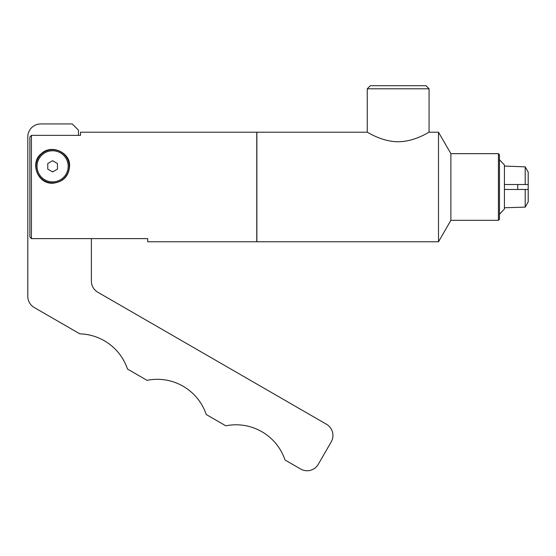 <?xml version="1.0" encoding="UTF-8"?>
<svg xmlns="http://www.w3.org/2000/svg" width="556" height="556" viewBox="0 0 556 556"><rect width="100%" height="100%" fill="white"/><g stroke="black" fill="none" stroke-linecap="round" stroke-linejoin="round"><path stroke-width="0.83" d="M91.372 238.614L91.372 281.058A12.92 12.92 0 0 0 97.828 292.248L326.476 424.256A12.92 12.92 0 0 1 331.202 441.909L318.282 464.288A12.92 12.92 0 0 1 300.629 469.014L285.033 460.007A51.68 51.68 0 0 0 225.819 425.82L206.255 414.526A51.68 51.68 0 0 0 147.041 380.339L127.477 369.045A51.68 51.68 0 0 0 79.855 333.857L34.263 307.531A12.92 12.92 0 0 1 27.8 296.341L27.8 136.859A12.92 12.92 0 0 1 40.72 123.939L72.245 123.939L78.452 130.146L78.452 135.372M80.516 132.21L80.516 135.372L31.421 135.372L31.421 238.614L147.708 238.614L147.708 241.777L256.761 241.777L256.761 132.21L80.516 132.21M52.611 183.271C36.522 183.695 30.392 161.935 40.991 153.977C51.152 143.524 70.862 152.657 69.563 166.32C68.742 176.391 63.092 182.041 52.611 183.271M37.078 159.523A16.951 16.951 0 0 0 35.653 166.32M69.208 166.32A16.597 16.597 0 0 0 44.306 151.948A16.597 16.597 0 0 0 44.306 180.693A16.597 16.597 0 0 0 69.208 166.32M68.173 166.32A15.568 15.568 0 0 1 44.827 179.803A15.568 15.568 0 0 1 44.827 152.844A15.568 15.568 0 0 1 68.173 166.32M57.456 169.121L52.611 171.915L47.76 169.121L47.76 163.527L52.611 160.726L57.456 163.527L57.456 169.121M31.421 135.372L29.864 137.019L29.864 236.967L31.421 238.614M367.259 132.21L256.858 132.21L256.858 241.777L438.496 241.777L438.496 132.21L429.072 132.21C429.204 131.828 414.943 141.683 398.165 141.759C381.381 141.683 367.12 131.828 367.259 132.21L367.259 88.793L429.072 88.793L429.072 132.21M367.259 88.793L370.359 85.693L425.972 85.693L429.072 88.793M438.496 132.21L450.881 153.658L450.881 220.329L438.496 241.777M450.881 153.658L498.433 153.658L498.433 220.329L450.881 220.329M498.433 153.658L499.462 154.693L499.462 219.293L498.433 220.329M525.205 207.124L528.2 201.884L528.2 189.478L504.424 189.478L504.424 207.777L525.205 207.124L525.205 189.478M504.424 184.516L528.2 184.516L528.186 189.478M504.424 166.063L525.205 166.863L528.2 172.11L528.2 184.516M517.747 184.516L517.747 189.478M525.205 166.863L525.205 184.516M499.462 159.683L504.424 165.007L504.424 208.993L499.462 214.303"/></g></svg>
